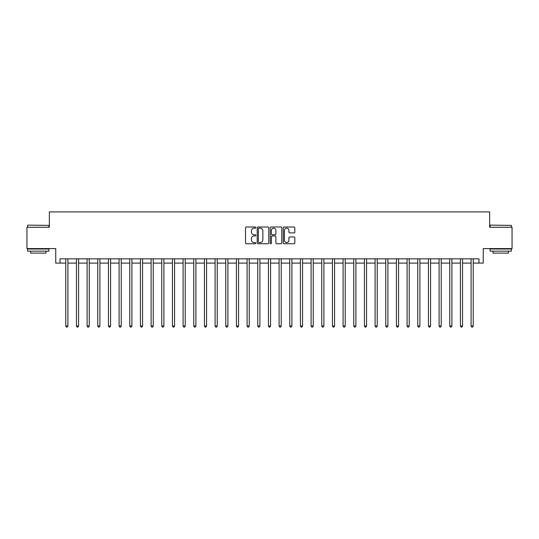 <?xml version="1.0" encoding="UTF-8"?>
<svg xmlns="http://www.w3.org/2000/svg" width="539" height="539" viewBox="0 0 539 539"><rect width="100%" height="100%" fill="white"/><g stroke="black" fill="none" stroke-linecap="round" stroke-linejoin="round"><path stroke-width="0.81" d="M255.85 227.579A0.586 0.586 0 0 0 255.264 226.993L246.363 226.993A0.835 0.835 0 0 0 245.521 227.829L245.521 242.907A0.835 0.835 0 0 0 246.363 243.743L255.264 243.743A0.586 0.586 0 0 0 255.85 243.156A0.586 0.586 0 0 0 255.264 242.57L254.112 242.57A2.682 2.682 0 0 1 251.43 239.889L251.43 238.636A2.682 2.682 0 0 1 254.112 235.954L255.264 235.954A0.586 0.586 0 0 0 255.85 235.368A0.586 0.586 0 0 0 255.264 234.782L254.112 234.782A2.682 2.682 0 0 1 251.43 232.1L251.43 230.847A2.682 2.682 0 0 1 254.112 228.165L255.264 228.165A0.586 0.586 0 0 0 255.85 227.579M293.977 232.895A0.835 0.835 0 0 0 294.813 232.06L294.813 227.829A0.835 0.835 0 0 0 293.977 226.993L284.093 226.993A0.835 0.835 0 0 0 283.258 227.829L283.258 242.907A0.835 0.835 0 0 0 284.093 243.743L293.977 243.743A0.835 0.835 0 0 0 294.813 242.907L294.813 237.8A0.835 0.835 0 0 0 293.977 236.958L289.746 236.958A0.835 0.835 0 0 0 288.911 237.8L288.911 240.333A2.244 2.244 0 0 1 286.667 242.57A2.244 2.244 0 0 1 284.43 240.333L284.43 230.402A2.244 2.244 0 0 1 286.667 228.165A2.244 2.244 0 0 1 288.911 230.402L288.911 232.06A0.835 0.835 0 0 0 289.746 232.895L293.977 232.895M60.018 263.099L60.018 258.835L478.982 258.835L478.982 263.099L483.254 263.099L483.254 248.594L512.05 248.594L512.05 227.263L489.648 227.263L489.648 211.901L49.352 211.901L49.352 227.263L26.95 227.263L26.95 248.594L55.746 248.594L55.746 263.099L65.778 263.099M268.766 227.829A0.835 0.835 0 0 0 267.93 226.993L258.046 226.993A0.835 0.835 0 0 0 257.211 227.829L257.211 242.907A0.835 0.835 0 0 0 258.046 243.743L267.93 243.743A0.835 0.835 0 0 0 268.766 242.907L268.766 227.829M271.07 226.993L280.954 226.993A0.835 0.835 0 0 1 281.789 227.829L281.789 242.907A0.835 0.835 0 0 1 280.954 243.743L276.723 243.743A0.835 0.835 0 0 1 275.887 242.907L275.887 236.789A0.835 0.835 0 0 0 275.052 235.954L272.242 235.954A0.835 0.835 0 0 0 271.407 236.789L271.407 243.156A0.586 0.586 0 0 1 270.821 243.743A0.586 0.586 0 0 1 270.234 243.156L270.234 227.829A0.835 0.835 0 0 1 271.07 226.993M67.907 263.099L76.444 263.099M78.573 263.099L87.109 263.099M89.238 263.099L97.775 263.099M99.904 263.099L108.44 263.099M110.576 263.099L119.106 263.099M121.241 263.099L129.771 263.099M131.907 263.099L140.436 263.099M142.572 263.099L151.102 263.099M153.238 263.099L161.774 263.099M163.903 263.099L172.44 263.099M174.569 263.099L183.105 263.099M185.234 263.099L193.77 263.099M195.906 263.099L204.436 263.099M206.572 263.099L215.101 263.099M217.237 263.099L225.767 263.099M227.903 263.099L236.432 263.099M238.568 263.099L247.098 263.099M249.234 263.099L257.77 263.099M259.899 263.099L268.435 263.099M270.565 263.099L279.101 263.099M281.23 263.099L289.766 263.099M291.902 263.099L300.432 263.099M302.568 263.099L311.097 263.099M313.233 263.099L321.763 263.099M323.899 263.099L332.428 263.099M334.564 263.099L343.094 263.099M345.229 263.099L353.766 263.099M355.895 263.099L364.431 263.099M366.56 263.099L375.097 263.099M377.226 263.099L385.762 263.099M387.898 263.099L396.428 263.099M398.564 263.099L407.093 263.099M409.229 263.099L417.759 263.099M419.894 263.099L428.424 263.099M430.56 263.099L439.096 263.099M441.225 263.099L449.762 263.099M451.891 263.099L460.427 263.099M462.556 263.099L471.093 263.099M473.222 263.099L478.982 263.099M258.969 228.165A0.586 0.586 0 0 0 258.383 228.752L258.383 241.984A0.586 0.586 0 0 0 258.969 242.57L260.182 242.57A2.682 2.682 0 0 0 262.864 239.889L262.864 230.847A2.682 2.682 0 0 0 260.182 228.165L258.969 228.165M275.887 230.449A2.244 2.244 0 0 0 273.644 228.206A2.244 2.244 0 0 0 271.407 230.449L271.407 233.946A0.835 0.835 0 0 0 272.242 234.782L275.052 234.782A0.835 0.835 0 0 0 275.887 233.946L275.887 230.449M68.015 258.835L67.968 258.942A0.856 0.856 90.2 0 0 67.907 259.259L67.907 325.987L65.778 325.987L65.778 259.259A0.856 0.856 90.2 0 0 65.711 258.942L65.67 258.835M67.907 325.987L67.267 327.099L66.418 327.099L65.778 325.987M78.681 258.835L78.633 258.942A0.856 0.856 0 0 0 78.573 259.259L78.573 325.987L76.444 325.987L76.444 259.259A0.856 0.856 0 0 0 76.376 258.942L76.336 258.835M78.573 325.987L77.933 327.099L77.084 327.099L76.444 325.987M89.346 258.835L89.306 258.942A0.856 0.856 0 0 0 89.238 259.259L89.238 325.987L87.109 325.987L87.109 259.259A0.856 0.856 0 0 0 87.048 258.942L87.001 258.835M89.238 325.987L88.598 327.099L87.749 327.099L87.109 325.987M100.011 258.835L99.971 258.942A0.856 0.856 0 0 0 99.904 259.259L99.904 325.987L97.775 325.987L97.775 259.259A0.856 0.856 0 0 0 97.714 258.942L97.667 258.835M99.904 325.987L99.27 327.099L98.415 327.099L97.775 325.987M110.677 258.835L110.636 258.942A0.856 0.856 0 0 0 110.576 259.259L110.576 325.987L108.44 325.987L108.44 259.259A0.856 0.856 0 0 0 108.379 258.942L108.332 258.835M110.576 325.987L109.936 327.099L109.08 327.099L108.44 325.987M27.846 225.127L48.921 225.383L27.846 225.127M38.256 251.154L27.59 251.154L27.59 249.018L48.921 249.018L48.921 251.154L38.256 251.154M45.936 251.154L45.936 253.114L30.575 253.114L30.575 251.154M490.335 225.127L511.41 225.383L490.335 225.127M500.744 251.154L490.079 251.154L490.079 249.018L511.41 249.018L511.41 251.154L500.744 251.154M508.425 251.154L508.425 253.114L493.064 253.114L493.064 251.154M121.342 258.835L121.302 258.942A0.856 0.856 0 0 0 121.241 259.259L121.241 325.987L119.106 325.987L119.106 259.259A0.856 0.856 0 0 0 119.045 258.942L118.998 258.835M121.241 325.987L120.601 327.099L119.746 327.099L119.106 325.987M132.008 258.835L131.967 258.942A0.856 0.856 0 0 0 131.907 259.259L131.907 325.987L129.771 325.987L129.771 259.259A0.856 0.856 0 0 0 129.71 258.942L129.67 258.835M131.907 325.987L131.267 327.099L130.411 327.099L129.771 325.987M142.68 258.835L142.633 258.942A0.856 0.856 0 0 0 142.572 259.259L142.572 325.987L140.436 325.987L140.436 259.259A0.856 0.856 0 0 0 140.376 258.942L140.335 258.835M142.572 325.987L141.932 327.099L141.077 327.099L140.436 325.987M153.345 258.835L153.298 258.942A0.856 0.856 0 0 0 153.238 259.259L153.238 325.987L151.102 325.987L151.102 259.259A0.856 0.856 0 0 0 151.041 258.942L151.001 258.835M153.238 325.987L152.598 327.099L151.742 327.099L151.102 325.987M164.011 258.835L163.964 258.942A0.856 0.856 0 0 0 163.903 259.259L163.903 325.987L161.774 325.987L161.774 259.259A0.856 0.856 0 0 0 161.707 258.942L161.666 258.835M163.903 325.987L163.263 327.099L162.414 327.099L161.774 325.987M174.676 258.835L174.629 258.942A0.856 0.856 0 0 0 174.569 259.259L174.569 325.987L172.44 325.987L172.44 259.259A0.856 0.856 0 0 0 172.379 258.942L172.332 258.835M174.569 325.987L173.929 327.099L173.08 327.099L172.44 325.987M185.342 258.835L185.301 258.942A0.856 0.856 0 0 0 185.234 259.259L185.234 325.987L183.105 325.987L183.105 259.259A0.856 0.856 0 0 0 183.044 258.942L182.997 258.835M185.234 325.987L184.594 327.099L183.745 327.099L183.105 325.987M196.007 258.835L195.967 258.942A0.856 0.856 0 0 0 195.906 259.259L195.906 325.987L193.77 325.987L193.77 259.259A0.856 0.856 0 0 0 193.71 258.942L193.663 258.835M195.906 325.987L195.266 327.099L194.411 327.099L193.77 325.987M206.673 258.835L206.632 258.942A0.856 0.856 0 0 0 206.572 259.259L206.572 325.987L204.436 325.987L204.436 259.259A0.856 0.856 0 0 0 204.375 258.942L204.328 258.835M206.572 325.987L205.932 327.099L205.076 327.099L204.436 325.987M217.338 258.835L217.298 258.942A0.856 0.856 0 0 0 217.237 259.259L217.237 325.987L215.101 325.987L215.101 259.259A0.856 0.856 0 0 0 215.041 258.942L215 258.835M217.237 325.987L216.597 327.099L215.741 327.099L215.101 325.987M228.004 258.835L227.963 258.942A0.856 0.856 0 0 0 227.903 259.259L227.903 325.987L225.767 325.987L225.767 259.259A0.856 0.856 0 0 0 225.706 258.942L225.666 258.835M227.903 325.987L227.263 327.099L226.407 327.099L225.767 325.987M238.676 258.835L238.629 258.942A0.856 0.856 0 0 0 238.568 259.259L238.568 325.987L236.432 325.987L236.432 259.259A0.856 0.856 0 0 0 236.372 258.942L236.331 258.835M238.568 325.987L237.928 327.099L237.072 327.099L236.432 325.987M249.341 258.835L249.294 258.942A0.856 0.856 0 0 0 249.234 259.259L249.234 325.987L247.098 325.987L247.098 259.259A0.856 0.856 0 0 0 247.037 258.942L246.997 258.835M249.234 325.987L248.594 327.099L247.738 327.099L247.098 325.987M260.007 258.835L259.96 258.942A0.856 0.856 0 0 0 259.899 259.259L259.899 325.987L257.77 325.987L257.77 259.259A0.856 0.856 0 0 0 257.703 258.942L257.662 258.835M259.899 325.987L259.259 327.099L258.41 327.099L257.77 325.987M270.672 258.835L270.625 258.942A0.856 0.856 0 0 0 270.565 259.259L270.565 325.987L268.435 325.987L268.435 259.259A0.856 0.856 0 0 0 268.375 258.942L268.328 258.835M270.565 325.987L269.924 327.099L269.076 327.099L268.435 325.987M281.338 258.835L281.297 258.942A0.856 0.856 0 0 0 281.23 259.259L281.23 325.987L279.101 325.987L279.101 259.259A0.856 0.856 0 0 0 279.04 258.942L278.993 258.835M281.23 325.987L280.59 327.099L279.741 327.099L279.101 325.987M292.003 258.835L291.963 258.942A0.856 0.856 0 0 0 291.902 259.259L291.902 325.987L289.766 325.987L289.766 259.259A0.856 0.856 0 0 0 289.706 258.942L289.659 258.835M291.902 325.987L291.262 327.099L290.406 327.099L289.766 325.987M302.669 258.835L302.628 258.942A0.856 0.856 0 0 0 302.568 259.259L302.568 325.987L300.432 325.987L300.432 259.259A0.856 0.856 0 0 0 300.371 258.942L300.324 258.835M302.568 325.987L301.928 327.099L301.072 327.099L300.432 325.987M313.334 258.835L313.294 258.942A0.856 0.856 0 0 0 313.233 259.259L313.233 325.987L311.097 325.987L311.097 259.259A0.856 0.856 0 0 0 311.037 258.942L310.996 258.835M313.233 325.987L312.593 327.099L311.737 327.099L311.097 325.987M324 258.835L323.959 258.942A0.856 0.856 0 0 0 323.899 259.259L323.899 325.987L321.763 325.987L321.763 259.259A0.856 0.856 0 0 0 321.702 258.942L321.662 258.835M323.899 325.987L323.259 327.099L322.403 327.099L321.763 325.987M334.672 258.835L334.625 258.942A0.856 0.856 0 0 0 334.564 259.259L334.564 325.987L332.428 325.987L332.428 259.259A0.856 0.856 0 0 0 332.368 258.942L332.327 258.835M334.564 325.987L333.924 327.099L333.068 327.099L332.428 325.987M345.337 258.835L345.29 258.942A0.856 0.856 0 0 0 345.229 259.259L345.229 325.987L343.094 325.987L343.094 259.259A0.856 0.856 0 0 0 343.033 258.942L342.993 258.835M345.229 325.987L344.589 327.099L343.734 327.099L343.094 325.987M356.003 258.835L355.956 258.942A0.856 0.856 0 0 0 355.895 259.259L355.895 325.987L353.766 325.987L353.766 259.259A0.856 0.856 0 0 0 353.699 258.942L353.658 258.835M355.895 325.987L355.255 327.099L354.406 327.099L353.766 325.987M366.668 258.835L366.621 258.942A0.856 0.856 0 0 0 366.56 259.259L366.56 325.987L364.431 325.987L364.431 259.259A0.856 0.856 0 0 0 364.371 258.942L364.324 258.835M366.56 325.987L365.92 327.099L365.071 327.099L364.431 325.987M377.334 258.835L377.293 258.942A0.856 0.856 0 0 0 377.226 259.259L377.226 325.987L375.097 325.987L375.097 259.259A0.856 0.856 0 0 0 375.036 258.942L374.989 258.835M377.226 325.987L376.586 327.099L375.737 327.099L375.097 325.987M387.999 258.835L387.959 258.942A0.856 0.856 0 0 0 387.898 259.259L387.898 325.987L385.762 325.987L385.762 259.259A0.856 0.856 0 0 0 385.702 258.942L385.654 258.835M387.898 325.987L387.258 327.099L386.402 327.099L385.762 325.987M398.665 258.835L398.624 258.942A0.856 0.856 0 0 0 398.564 259.259L398.564 325.987L396.428 325.987L396.428 259.259A0.856 0.856 0 0 0 396.367 258.942L396.32 258.835M398.564 325.987L397.923 327.099L397.068 327.099L396.428 325.987M409.33 258.835L409.29 258.942A0.856 0.856 0 0 0 409.229 259.259L409.229 325.987L407.093 325.987L407.093 259.259A0.856 0.856 0 0 0 407.033 258.942L406.992 258.835M409.229 325.987L408.589 327.099L407.733 327.099L407.093 325.987M420.002 258.835L419.955 258.942A0.856 0.856 0 0 0 419.894 259.259L419.894 325.987L417.759 325.987L417.759 259.259A0.856 0.856 0 0 0 417.698 258.942L417.658 258.835M419.894 325.987L419.254 327.099L418.399 327.099L417.759 325.987M430.668 258.835L430.621 258.942A0.856 0.856 0 0 0 430.56 259.259L430.56 325.987L428.424 325.987L428.424 259.259A0.856 0.856 0 0 0 428.364 258.942L428.323 258.835M430.56 325.987L429.92 327.099L429.064 327.099L428.424 325.987M441.333 258.835L441.286 258.942A0.856 0.856 0 0 0 441.225 259.259L441.225 325.987L439.096 325.987L439.096 259.259A0.856 0.856 0 0 0 439.029 258.942L438.989 258.835M441.225 325.987L440.585 327.099L439.73 327.099L439.096 325.987M451.999 258.835L451.951 258.942A0.856 0.856 0 0 0 451.891 259.259L451.891 325.987L449.762 325.987L449.762 259.259A0.856 0.856 0 0 0 449.694 258.942L449.654 258.835M451.891 325.987L451.251 327.099L450.402 327.099L449.762 325.987M462.664 258.835L462.624 258.942A0.856 0.856 0 0 0 462.556 259.259L462.556 325.987L460.427 325.987L460.427 259.259A0.856 0.856 0 0 0 460.367 258.942L460.319 258.835M462.556 325.987L461.916 327.099L461.067 327.099L460.427 325.987M473.33 258.835L473.289 258.942A0.856 0.856 0 0 0 473.222 259.259L473.222 325.987L471.093 325.987L471.093 259.259A0.856 0.856 0 0 0 471.032 258.942L470.985 258.835M473.222 325.987L472.582 327.099L471.733 327.099L471.093 325.987M27.59 227.263L27.59 225.383M32.455 249.018L32.455 248.594M44.057 249.018L44.057 248.594M48.921 227.263L48.921 225.383M490.079 227.263L490.079 225.383M494.943 249.018L494.943 248.594M506.545 249.018L506.545 248.594M511.41 227.263L511.41 225.383"/></g></svg>
